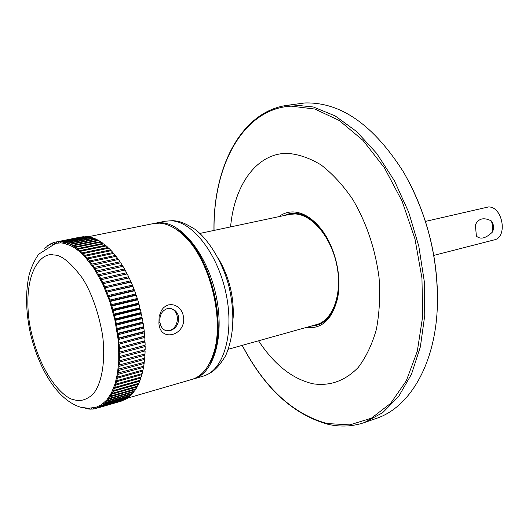 <?xml version="1.0" encoding="UTF-8"?>
<svg xmlns="http://www.w3.org/2000/svg" width="529" height="529" viewBox="0 0 529 529"><rect width="100%" height="100%" fill="white"/><g stroke="black" fill="none" stroke-linecap="round" stroke-linejoin="round"><path stroke-width="0.79" d="M88.231 236.794L86.564 236.622L61.1 241.746L60.934 242.917L63.229 243.175L62.739 241.932L88.323 237.025M60.418 241.707L85.87 236.582L60.418 241.707L60.934 242.917L55.882 243.254L38.637 254.237C34.464 260.242 31.277 267.205 29.075 275.126C25.445 292.233 25.802 311.277 30.146 332.265C38.399 368.025 56.94 399.871 80.534 407.198L88.317 408.315L96.152 407.237L101.581 404.698L106.97 399.785L111.52 392.776L115.077 383.809L117.517 373.117L118.741 360.99L118.708 347.771L117.974 338.553L114.839 319.675L109.629 301.094L102.626 283.822L94.235 268.778L84.924 256.737L80.084 252.029L75.197 248.26L70.344 245.476L63.229 243.175L63.434 242.051L88.932 236.899L90.743 237.561M409.089 182.075C427.703 218.417 437.179 257.008 437.523 297.847M364.362 422.565L382.659 412.699L398.641 396.459L411.469 374.248L420.37 346.826L424.754 315.337L424.258 281.249L418.816 246.249L408.672 212.142L394.356 180.667L376.674 153.377L356.572 131.496L335.115 115.884L313.333 106.977L292.2 104.835L286.48 105.43L304.651 102.976C340.61 101.813 373.606 124.904 403.634 172.249C427.71 214.695 438.905 260.308 437.238 309.075C434.6 365.684 409.01 407.733 376.231 418.459L364.362 422.565C352.519 426.553 340.332 427.115 327.801 424.251C293.165 414.531 264.626 388.24 242.183 345.371M258.549 340.795C274.339 364.765 292.55 379.108 313.194 383.823C330.103 386.256 345.093 380.827 358.159 367.529C365.969 357.313 372.026 344.657 376.331 329.567C379.438 313.36 380.344 296.015 379.048 277.527C375.266 248.888 366.491 222.841 352.724 199.387C343.056 185.243 332.529 173.77 321.136 164.969C309.551 157.94 298.118 154.058 286.844 153.324C256.426 153.489 234.228 185.262 230.578 226.908M306.079 327.504L306.774 327.616C321.883 328.972 332.086 319.45 337.383 299.044C342.527 276.535 334.778 244.96 319.781 227.397C311.429 217.604 302.681 212.453 293.549 211.944C288.133 211.772 283.24 213.346 278.862 216.672M284.086 215.561L289.317 213.676L294.898 213.2C303.805 213.709 312.322 218.722 320.455 228.257L321.46 229.5M199.929 233.415L289.594 214.39L294.984 213.954C312.315 214.424 331.557 237.66 336.94 265.842C342.501 294.012 332.946 320.276 316.646 324.555L228.369 349.233M476.398 236.113L475.359 224.891C478.494 218.384 483.843 217.075 491.401 220.97C493.848 224.422 494.185 228.131 492.413 232.086C485.794 238.414 480.458 239.756 476.398 236.113M433.8 255.401L494.212 239.888C508.032 237.329 502.695 206.462 488.479 206.945L425.455 221.406M491.415 220.983L492.803 226.313L492.413 232.072M154.547 223.383L161.477 222.755C182.889 223.542 208.214 256.631 216.321 296.782C224.646 336.907 213.729 373.56 193.74 378.896L192.801 379.148M175.535 228.905C210.132 246.236 231.471 333.144 208.843 364.527M185.368 237.151C210.681 260.731 225.248 320.038 213.736 352.664M88.052 236.767L153.589 223.555L159.56 223.145C167.389 223.635 175.317 227.642 183.345 235.147C210.066 258.939 225.533 321.91 212.87 355.376C208.142 368.607 201.139 376.628 191.868 379.438L127.668 398.086M158.925 323.259L159.123 316.448L161.49 310.278L163.448 307.818L165.835 305.987L168.553 304.889L171.449 304.598L174.339 305.107L177.063 306.39L179.463 308.341L181.407 310.84L182.783 313.757L183.543 316.97C186.142 335.611 159.917 342.732 158.925 323.259L159.937 322.201C159.381 315.291 161.801 310.768 167.197 308.632L170.523 308.5C175.02 309.491 177.757 312.46 178.742 317.407C178.815 324.158 175.932 328.588 170.093 330.691L166.668 330.843C162.952 329.911 160.704 327.028 159.937 322.201M166.324 330.77L169.168 330.532C179.179 328.588 180.561 310.549 170.325 308.519M87.093 408.507L84.825 408.071M337.892 296.399L337.575 297.972C333.058 316.025 324.277 325.388 311.231 326.069M58.812 241.7L58.693 242.904L58.15 241.74L83.562 236.628L56.583 241.912L56.497 243.142L55.935 242.018L81.314 236.919L55.935 242.018M122.51 400.731L97.64 408.018L97.6 406.748L98.255 407.786L123.138 400.546L99.703 407.138L99.624 405.849L100.298 406.834L125.221 399.587L126.649 398.76L101.7 406.014L101.581 404.698L102.276 405.631L127.231 398.383L128.607 397.385L103.618 404.639L103.459 403.303L104.167 404.182L129.169 396.935L130.484 395.765L105.456 403.019L105.258 401.663L105.985 402.49L131.027 395.242L132.276 393.907L107.208 401.154L106.97 399.785L107.704 400.559L132.792 393.311L133.976 391.81L108.862 399.051L108.59 397.676L109.331 398.383L134.459 391.149L135.576 389.489L110.422 396.71L110.105 395.335L110.859 395.976L136.026 388.762L137.071 386.937L111.87 394.145L111.52 392.776L112.28 393.345L137.487 386.144L138.446 384.173L113.213 391.354L112.822 389.992L113.583 390.495L138.836 383.313L139.709 381.191L114.436 388.359L114.006 387.003L114.773 387.426L140.059 380.272L140.853 378.01L115.534 385.145L115.077 383.809L115.838 384.16L141.17 377.038L141.871 374.638L116.512 381.74L116.016 380.424L116.777 380.701L142.142 373.606L142.757 371.08L117.359 378.149L116.83 376.853L117.583 377.058L142.989 369.996L143.504 367.351L118.073 374.387L117.517 373.117L143.703 366.213L144.119 363.456L118.648 370.452L118.06 369.216L144.278 362.279L144.596 359.416L119.085 366.366L118.47 365.169L144.708 358.193L144.926 355.237L119.382 362.147L118.741 360.99L144.999 353.98L145.111 350.939L119.541 357.796L118.873 356.685L145.144 349.649L145.158 346.528L119.547 353.339L118.86 352.274L145.138 345.206L145.052 342.025L119.415 348.776L118.708 347.771L144.992 340.683L144.801 337.442L119.137 344.141L118.41 343.195L144.701 336.08L144.404 332.801L118.714 339.439L117.974 338.553L118.562 338.038L144.265 331.418L143.868 328.106L118.152 334.685L117.398 333.859L117.954 333.277L143.676 326.71L143.108 327.299L143.868 328.106M97.64 408.018L122.51 400.784M130.438 395.414L130.484 395.765M132.21 393.483L132.276 393.907M133.877 391.321L133.976 391.81M135.45 388.927L135.576 389.489M136.905 386.309L137.071 386.937M138.248 383.479L138.446 384.173M139.477 380.444L139.709 381.191M140.575 377.203L140.853 378.01M141.541 373.772L141.871 374.638M142.38 370.168L142.757 371.08M143.075 366.385L143.504 367.351M143.637 362.451L144.119 363.456M144.053 358.378L144.596 359.416M144.318 354.166L144.926 355.237M145.144 349.649L144.443 349.848L145.111 350.939M145.138 345.206L144.463 345.49L145.158 346.528M144.992 340.683L144.344 341.04L145.052 342.025M144.701 336.08L144.073 336.51L144.801 337.442M144.265 331.418L143.663 331.928L144.404 332.801M117.445 329.898L116.678 329.144L117.207 328.483L142.956 321.982L142.413 322.637L143.18 323.378L117.445 329.898L117.954 333.277M143.676 326.71L143.18 323.378M142.089 317.235L141.58 317.962L142.361 318.637L116.598 325.097L115.825 324.409L116.32 323.675L142.089 317.235L141.395 313.895L115.613 320.29L114.839 319.675L115.302 318.875L141.084 312.5L140.297 309.174L114.502 315.502L113.722 314.967L114.145 314.1L139.947 307.785L139.067 304.486L113.259 310.748L112.479 310.285L112.862 309.353L138.677 303.11L137.712 299.844L111.883 306.046L111.11 305.656L111.46 304.664L137.289 298.482L136.231 295.268L110.396 301.404L109.629 301.094L109.933 300.049L135.774 293.932L134.637 290.771L108.795 296.848L108.028 296.617L108.3 295.519L134.141 289.462L132.924 286.374L106.329 292.233L106.554 291.089L132.402 285.098L131.113 282.089L104.524 287.968L104.709 286.771L130.557 280.846L129.202 277.923L102.626 283.822L102.771 282.585L128.62 276.72L127.198 273.903L100.642 279.821L100.741 278.552L126.59 272.746L125.108 270.035L98.579 275.973L98.639 274.67L124.474 268.924L122.94 266.332L96.443 272.29L96.457 270.954L122.292 265.267L120.705 262.801L94.235 268.778L94.208 267.429L120.03 261.795L118.403 259.461L91.973 265.465L91.907 264.09L117.716 258.516L116.056 256.32L90.254 261.862L89.665 262.344L89.553 260.956L115.348 255.434L113.656 253.384L87.874 258.879L87.311 259.435L87.159 258.04L112.942 252.558L111.216 250.667L85.453 256.109L84.924 256.737L84.733 255.342L110.495 249.906L108.749 248.174L83.013 253.576L82.511 254.27L82.286 252.869L108.022 247.479L106.263 245.912L80.547 251.268L80.084 252.029L79.813 250.634L105.529 245.291L103.763 243.882L78.067 249.199L77.644 250.025L77.34 248.637L103.023 243.333L101.257 242.097L75.594 247.38L75.197 248.26L74.86 246.891L100.517 241.621L98.758 240.556L73.121 245.806L72.764 246.745L72.394 245.39L98.017 240.153L96.265 239.267L70.661 244.484L70.344 245.476L69.934 244.14L95.531 238.936L93.792 238.229L68.221 243.419L67.937 244.458L67.5 243.148L93.064 237.964L91.345 237.435L65.808 242.606L65.563 243.69L65.1 242.414L63.434 242.051M142.956 321.982L142.361 318.637M141.084 312.5L140.608 313.294L141.395 313.895M139.947 307.785L139.511 308.645L140.297 309.174M138.677 303.11L138.281 304.03L139.067 304.486M137.289 298.482L136.925 299.467L137.712 299.844M135.774 293.932L135.45 294.97L136.231 295.268M134.141 289.462L133.863 290.553L134.637 290.771M132.402 285.098L132.164 286.235L132.924 286.374M130.557 280.846L130.365 282.023L131.113 282.089M128.62 276.72L128.468 277.943L129.202 277.923M126.59 272.746L126.477 274.002L127.198 273.903M124.474 268.924L124.408 270.187M122.292 265.267L122.265 266.477M120.03 261.795L120.05 262.946M117.716 258.516L117.762 259.6M115.348 255.434L115.428 256.453M112.942 252.558L113.041 253.517M110.495 249.906L110.607 250.799M108.022 247.479L108.147 248.299M105.529 245.291L105.668 246.038M103.023 243.333L103.168 244.008M100.517 241.621L100.669 242.222M98.017 240.153L98.163 240.682M95.531 238.936L95.67 239.386M93.064 237.964L93.197 238.348M61.1 241.746L62.739 241.932M96.516 408.381L96.146 408.487L95.518 407.409L96.152 407.237M118.714 339.439L119.025 342.759M119.137 344.141L119.349 347.421M119.415 348.776L119.528 352.003M119.547 353.339L119.554 356.493M119.541 357.796L119.448 360.871M119.382 362.147L119.19 365.136M119.085 366.366L118.794 369.262M118.648 370.452L118.258 373.243M118.073 374.387L117.583 377.058M117.359 378.149L116.777 380.701M116.512 381.74L115.838 384.16M115.534 385.145L114.773 387.426M114.436 388.359L113.583 390.495M113.213 391.354L112.28 393.345M111.87 394.145L110.859 395.976M110.422 396.71L109.331 398.383M108.862 399.051L107.704 400.559M107.208 401.154L105.985 402.49M105.456 403.019L104.167 404.182M103.618 404.639L102.276 405.631M101.7 406.014L100.298 406.834M99.703 407.138L98.255 407.786M96.133 408.467L95.511 408.646L95.518 407.416M93.408 407.879L93.983 408.937L95.511 408.646M93.937 408.851L93.335 409.023L93.375 407.885M91.286 408.176L91.768 409.142L93.335 409.023M91.689 408.983L91.107 409.148L91.173 408.19M89.143 408.309L89.513 409.096L91.107 409.148M89.408 408.864L88.839 409.029L88.912 408.315M86.994 408.276L87.219 408.798L88.839 409.029M86.538 408.666L86.597 408.249M84.21 408.057L83.761 407.919M46.129 247.308L44.72 248.293M48.132 246.091L47.795 245.595L46.526 247.043M50.182 245.079L49.713 244.338L48.351 245.198L48.39 245.952M52.259 244.253L51.716 243.327L50.295 244.014L50.321 245.02M54.361 243.604L53.793 242.547L52.318 243.069L52.318 244.233M55.671 242.07L54.421 242.368L54.375 243.604M56.583 241.912L58.15 241.74M65.808 242.606L67.5 243.148M68.221 243.419L69.934 244.14M70.661 244.484L72.394 245.39M73.121 245.806L74.86 246.891M75.594 247.38L77.34 248.637M78.067 249.199L79.813 250.634M80.547 251.268L82.286 252.869M83.013 253.576L84.733 255.342M85.453 256.109L87.159 258.04M87.874 258.879L89.553 260.956M90.254 261.862L91.907 264.09M92.595 265.055L94.208 267.429M94.883 268.448L96.457 270.954M97.105 272.032L98.639 274.67M99.267 275.794L100.741 278.552M101.35 279.722L102.771 282.585M103.353 283.808L104.709 286.771M105.264 288.034L106.554 291.089M107.083 292.385L108.3 295.519M108.795 296.848L109.933 300.049M110.396 301.404L111.46 304.664M111.883 306.046L112.862 309.353M113.259 310.748L114.145 314.1M114.502 315.502L115.302 318.875M115.613 320.29L116.32 323.675M116.598 325.097L117.207 328.483M118.152 334.685L118.562 338.038M65.1 242.414L90.631 237.257M53.793 242.547L54.414 242.421M51.716 243.327L52.318 243.201M49.713 244.338L50.301 244.219M47.795 245.595L48.364 245.476M45.957 247.076L46.519 246.964M126.477 274.002L100.642 279.821M128.468 277.943L102.626 283.822M130.365 282.023L104.524 287.968M132.164 286.235L106.329 292.233M133.863 290.553L108.028 296.617M135.45 294.97L109.629 301.094M136.925 299.467L111.11 305.656M138.281 304.03L112.479 310.285M139.511 308.645L113.722 314.967M140.608 313.294L114.839 319.675M141.58 317.962L115.825 324.409M142.413 322.637L116.678 329.144M143.108 327.299L117.398 333.859M143.663 331.928L117.974 338.553M144.073 336.51L118.41 343.195M144.344 341.04L118.708 347.771M144.463 345.49L118.86 352.274M144.443 349.848L118.873 356.685M214.053 230.419C213.114 165.048 243.578 108.564 291.181 106.144L314.927 109.06L339.334 120.546L363 140.403L384.424 167.819L402.152 201.318L414.954 238.877L421.944 278.062L422.697 316.322L417.308 351.243L406.312 380.774L390.614 403.396L371.358 418.214L349.775 424.873L327.094 423.544C292.934 414.009 264.659 387.942 242.275 345.344M155.5 223.165L165.26 221.201L171.27 220.778C192.794 221.512 218.146 254.389 226.194 294.329C234.459 334.235 223.41 370.743 203.308 376.112L193.74 378.896M74.701 399.898C63.705 399.111 37.592 372.323 29.227 321.599C22.509 271.02 42.201 251.506 53.832 255.038C61.139 254.68 70.767 262.529 82.709 278.578C91.887 293.502 98.513 312.368 102.586 335.194C106.236 364.653 100.424 386.62 92.324 394.872C86.062 399.924 80.183 401.604 74.701 399.898M218.49 258.655C229.275 277.077 234.155 296.948 233.13 318.266M165.26 221.201L173.089 220.653C178.531 221.274 182.055 221.373 194.824 229.176C208.439 239.3 222.669 261.974 229.044 286.85C235.041 313.452 233.917 336.378 225.671 355.627C217.287 369.546 211.183 373.282 203.308 376.112M286.48 105.43C240.926 112.108 213.114 167.455 213.961 230.439M320.455 228.257L319.781 227.397M337.575 297.972L337.383 299.044"/></g></svg>
